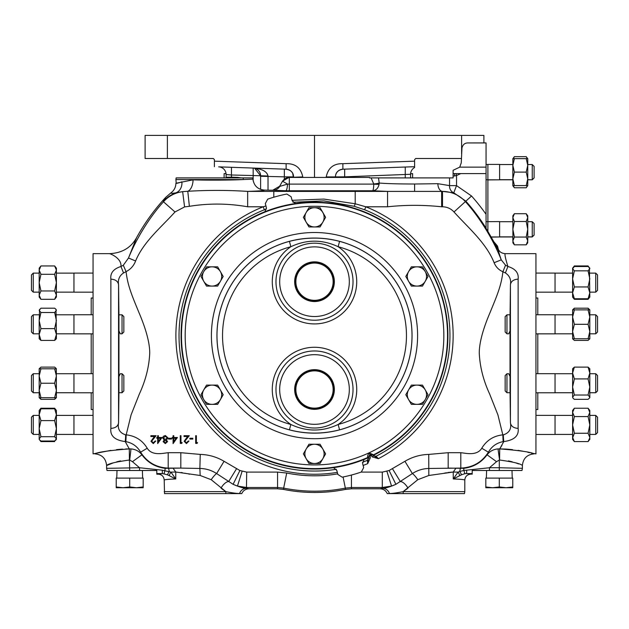 <?xml version="1.0" encoding="UTF-8"?>
<svg xmlns="http://www.w3.org/2000/svg" width="629" height="629" viewBox="0 0 629 629"><rect width="100%" height="100%" fill="white"/><g stroke="black" fill="none" stroke-linecap="round" stroke-linejoin="round"><path stroke-width="0.94" d="M289.434 429.835A97.511 97.511 0 0 1 289.434 241.363C306.237 237.031 322.944 237.031 339.566 241.363A97.511 97.511 0 0 1 339.566 429.835C322.763 434.167 306.056 434.167 289.434 429.835L290.857 424.481C306.637 431.864 322.394 431.864 338.143 424.481L339.566 429.835M295.504 203.529A133.434 133.434 0 0 1 373.477 455.286L369.931 454.476L368.279 457.715A133.434 133.434 0 0 1 181.066 335.595A133.434 133.434 0 0 1 295.504 203.529L292.202 200.8L291.101 196.704L286.824 194.031A144.245 144.245 0 0 0 267.687 199.157L265.312 203.607L266.413 207.704L264.919 211.721M368.279 457.715L367.879 457.432A1.848 1.848 -54.7 0 0 368.971 455.954M289.434 241.363L290.857 246.717A42.222 42.222 0 0 0 314.5 323.919A42.222 42.222 0 0 0 338.143 246.717C322.363 239.334 306.606 239.334 290.857 246.717A91.976 91.976 0 0 0 290.857 424.481A42.222 42.222 0 0 1 314.5 347.271A42.222 42.222 0 0 1 338.143 424.481A91.976 91.976 0 0 0 338.143 246.717L339.566 241.363M371.684 454.688A1.848 1.848 -175.3 0 0 373.524 454.806A133.018 133.018 0 0 0 314.5 202.577A133.018 133.018 0 0 0 181.482 335.595A133.018 133.018 0 0 0 367.879 457.432C367.281 456.709 367.674 455.184 369.074 452.841L373.524 454.806L373.477 455.286M369.891 454.5L369.074 452.841A129.322 129.322 0 0 1 185.178 335.595A129.322 129.322 0 0 1 314.5 206.273A129.322 129.322 0 0 1 369.239 452.77L369.978 454.46M333.574 281.698A19.074 19.074 0 0 0 314.5 262.623A19.074 19.074 0 0 0 295.426 281.698A19.074 19.074 0 0 0 314.5 300.772A19.074 19.074 0 0 0 333.574 281.698M295.866 281.698A18.634 18.634 0 0 1 314.5 263.064A18.634 18.634 0 0 1 333.134 281.698A18.634 18.634 0 0 1 314.5 300.332A18.634 18.634 0 0 1 295.866 281.698M334.345 281.698A19.845 19.845 0 0 0 314.5 261.853A19.845 19.845 0 0 0 294.655 281.698A19.845 19.845 0 0 0 314.5 301.543A19.845 19.845 0 0 0 334.345 281.698M333.574 389.5A19.074 19.074 0 0 0 314.5 370.426A19.074 19.074 0 0 0 295.426 389.5A19.074 19.074 0 0 0 314.5 408.575A19.074 19.074 0 0 0 333.574 389.5M333.134 389.5A18.634 18.634 0 0 0 314.5 370.858A18.634 18.634 0 0 0 295.866 389.5A18.634 18.634 0 0 0 314.5 408.135A18.634 18.634 0 0 0 333.134 389.5M334.345 389.5A19.845 19.845 0 0 0 314.5 369.655A19.845 19.845 0 0 0 294.655 389.5A19.845 19.845 0 0 0 314.5 409.345A19.845 19.845 0 0 0 334.345 389.5M506.958 373.728L508.696 373.728L510.033 376.512L510.064 392.677L506.958 392.74L506.958 373.728L505.15 375.537L505.15 390.939L506.958 392.74M588.068 338.748L589.821 338.748L589.821 317.079L588.068 309.861L574.356 309.861L572.602 317.079L572.602 338.748L588.068 338.748L589.821 331.522L588.068 324.305L589.821 317.079L589.821 309.861L588.068 309.861M589.821 333.81L595.742 333.81L595.742 314.799L589.821 314.799L595.742 314.799L597.55 316.607L597.55 332.002L595.742 333.81M510.001 314.799L510.033 330.956L508.696 333.81L506.958 333.81L506.958 314.799L510.001 314.799M506.958 333.81L505.15 332.002L505.15 316.607L506.958 314.799M597.55 274.928L595.742 273.128L595.742 292.139L597.55 290.331L597.55 274.928L595.742 273.128L589.821 273.128M33.258 273.128L31.45 274.928L31.45 290.331L33.258 292.139L33.258 273.128L39.179 273.128M93.053 292.178L73.955 292.178L73.955 273.08L93.053 273.08M118.967 330.956L120.304 333.81L122.042 333.81L122.042 314.799L118.936 314.862L118.936 392.677L122.042 392.74L122.042 373.728L120.304 373.728L118.967 376.582M122.042 314.799L123.85 316.607L123.85 332.002L122.042 333.81M93.053 333.85L73.955 333.85L73.955 314.752L93.053 314.752M33.258 333.81L31.45 332.002L31.45 316.607L33.258 314.799L33.258 333.81L39.179 333.81M122.042 373.728L123.85 375.537L123.85 390.939L122.042 392.74M93.053 392.787L73.955 392.787L73.955 373.689L93.053 373.689M73.955 373.728L56.398 373.728M56.398 368.791L54.644 368.791L56.398 376.016L54.644 383.234L56.398 390.46L54.644 397.677L56.398 397.677L56.303 368.791M73.955 392.74L56.398 392.74L56.398 397.677L54.644 399.344L40.932 399.344L40.114 397.677M31.45 390.939L31.45 375.537L33.258 373.728L33.258 392.74L31.45 390.939M54.644 368.791L39.179 368.791L39.179 397.677L40.932 399.344M39.179 373.728L33.258 373.728L31.45 375.537M39.179 392.74L33.258 392.74M33.258 434.419L33.258 415.399L31.45 417.208L31.45 432.61L33.258 434.419L39.179 434.419M93.053 434.458L73.955 434.458L73.955 415.36L93.053 415.36M527.755 179.682L532.252 179.792L534.1 177.944L532.252 179.682L532.252 164.539L527.755 164.539M532.252 164.539L534.1 166.386L534.1 177.834M499.607 179.682L512.847 179.682M499.607 164.539L512.847 164.539M486.052 164.507L487.9 164.413L487.9 179.808L499.607 179.808L487.9 179.918M487.9 164.413L499.607 164.413L499.607 179.808M486.052 179.713L487.9 179.808L487.9 231.433M527.755 221.707L532.252 221.707L534.1 223.554L534.1 235.112L532.252 236.96L527.755 236.96L527.676 242.865M532.252 221.707L532.252 236.96M486.052 221.675L499.607 221.581L499.607 236.976L512.847 236.96L512.847 240.946L514.388 237.062L526.221 237.062L527.755 240.946L527.755 229.278L526.221 237.062M491.218 237.086L499.607 236.976L491.155 236.976M535.947 298.02L537.795 298.02L537.795 314.752M537.795 333.85L537.795 373.689M91.205 333.85L91.205 373.689L73.955 373.689M91.205 392.787L91.205 409.518L93.053 409.518M292.068 200.321L323.849 199.078L355.196 203.765L365.811 206.792A138.655 138.655 0 0 1 378.375 458.659L373.642 455.703L376.024 456.269L378.375 458.659L372.242 456.906L371.165 455.624A0.653 0.653 0 0 0 370.025 456.159L370.316 457.81L367.713 463.628L367.391 460.294A135.447 135.447 0 0 1 362.469 462.268M336.295 469.281A135.447 135.447 0 0 1 264.369 209.764L266.531 208.938M221.62 488.647L225.882 491.642L211.202 479.699L200.179 475.485L199.865 468.463C205.958 468.566 211.541 470.264 216.628 473.566L233.1 484.322C239.57 487.105 244.021 488.426 246.45 488.285A7.697 7.289 -84.1 0 0 239.578 493.506L241.764 493.6C243.164 490.549 245.546 488.953 248.895 488.796L277.436 488.796L277.57 487.499L246.702 487.499L237.447 486.068L233.1 484.322L239.901 470.523L246.702 472.104L277.57 472.104L286.714 473.024A140.204 140.204 0 0 0 337.726 473.865M345.486 489.401L345.337 488.104A155.591 155.591 0 0 1 283.663 488.104L283.514 489.401A156.888 156.888 0 0 0 345.486 489.401L351.564 488.796L380.105 488.796L382.55 488.285C384.979 488.426 389.43 487.105 395.9 484.322L391.553 486.068L382.298 487.499L382.298 472.104L389.099 470.523L404.934 461.301C412.27 456.945 420.211 454.649 428.75 454.413L448.186 452.699L448.186 468.094L463.699 468.33C473.456 467.15 481.248 462.637 487.074 454.806L488.387 452.18C481.987 462.26 472.796 467.567 460.798 468.094L460.798 468.44A3.695 1.022 90.6 0 0 459.807 471.451L463.887 470.461L463.699 468.33M510.064 392.677L510.434 422.869L510.434 284.67C511.259 279.591 509.576 275.675 505.386 272.939L502.909 271.759C498.766 269.935 495.833 266.924 494.119 262.733C486.241 242.81 467.614 227.179 454.012 211.973C450.922 208.608 447.085 206.878 442.494 206.792L441.644 206.792C423.584 204.865 405.556 204.865 387.558 206.792L387.558 191.397L372.612 190.768L289.316 190.768A15.182 0.527 180 0 1 285.731 190.752A7.697 1.816 90.5 0 0 287.524 184.093L289.316 184.1L289.316 177.425L369.53 177.425L289.316 177.425A7.697 7.697 -22.9 0 0 282.649 181.27L287.524 184.093L279.701 186.42A7.697 7.682 -60 0 1 273.049 190.273L273.025 190.249A7.697 7.697 157.1 0 0 279.685 186.404L279.701 186.42M486.052 214.277L486.052 228.154A202.42 202.42 0 0 0 465.782 201.099L453.776 192.804L442.501 191.381A7.697 4.647 88.5 0 1 437.855 183.684L449.538 185.618L456.528 185.618L471.53 195.989A210.117 210.117 0 0 1 486.052 214.277L486.052 142.909L467.992 142.948C464.839 142.909 462.826 144.576 461.969 147.941L461.261 162.825L459.744 167.141L486.052 167.141M273.804 197.207L273.804 191.397L442.494 191.397C451.677 191.578 459.359 195.037 465.531 201.767C480.006 217.807 493.333 239.798 501.25 259.84C498.828 252.819 497.854 249.288 498.317 249.241A203.088 203.088 0 0 0 498.27 249.147L497.995 249.682L496.666 247.339L496.25 244.555L493.883 241.811L487.939 231.496A202.286 202.286 0 0 0 486.052 228.413L486.052 228.154M373.799 183.935A5.85 0.904 176.2 0 0 379.185 183.031L379.098 184.218A5.85 0.778 6.4 0 1 373.791 184.1L371.11 177.905L378.516 177.905L379.185 183.031C386.355 183.652 398.165 183.975 414.597 184.014L437.855 183.684M181.789 181.86L179.383 182.677M179.241 182.725L178.227 183.008M177.433 183.204L176.757 183.338M176.23 183.401L175.9 179.548L243.274 179.548A5.85 4.387 90 0 0 243.101 177.905L252.701 177.905L252.929 179.163L243.274 179.548C232.651 180.185 206.91 180.334 193.064 179.847A11.707 6.487 -88.7 0 1 187.788 191.279C207.955 190.084 227.918 190.123 247.669 191.397L273.804 191.397M164.2 491.642L225.882 491.642A5.85 3.522 90 0 1 225.685 493.6L164.531 493.6L164.2 480.053C163.847 476.491 161.897 474.541 158.343 474.195L162.424 473.558L156.802 473.558L156.802 474.195L158.343 474.195M200.179 475.485L175.884 472.033M181.042 472.481L182.552 472.749M184.855 473.22L186.459 473.566M188.794 474.062L189.455 474.195M351.564 488.796L351.43 487.499L382.298 487.499L382.55 488.285A7.697 7.289 -95.9 0 1 389.422 493.506C392.142 493.553 396.71 492.932 403.118 491.642L464.8 491.642L464.8 480.053C464.627 479.62 460.774 479.251 453.25 478.944L458.069 472.12L453.25 472.033L428.821 475.485L417.798 479.699L403.118 491.642L407.38 488.647M110.932 450.372L93.053 453.871L93.053 253.668L109.54 253.668C121.979 253.086 130.981 247.763 136.556 237.707L128.497 258.016C136.391 238.627 149.419 217.351 163.469 201.767L165.757 197.317A203.088 203.088 0 0 0 136.556 237.707M129.228 448.894L125.729 448.964M122.584 449.106L116.522 449.625M94.9 453.871C102.008 454.563 105.908 458.462 106.6 465.57L106.6 468.338L139.536 467.74L132.467 461.686L141.926 454.806C147.752 462.637 155.544 467.15 165.301 468.33L180.814 468.094L168.202 468.094C156.204 467.567 147.013 462.26 140.613 452.18L141.926 454.806C139.206 451.268 135.557 449.303 130.981 448.917L129.283 448.894C109.171 450.482 97.707 452.141 94.9 453.871C97.684 452.141 109.139 450.482 129.283 448.894L125.202 441.566C114.753 440.206 109.973 435.818 110.869 428.412C115.422 428.097 117.985 426.25 118.567 422.869L118.936 392.677M494.119 262.733L501.25 259.84L505.535 265.202L507.894 266.476C505.331 258.134 504.466 253.864 505.291 253.668L535.947 253.668L535.947 453.871L531.206 453.092M505.386 272.939L507.894 266.476C515.473 268.787 518.886 273.002 518.131 279.127L518.131 428.404C519.059 435.787 514.278 440.174 503.798 441.566L499.717 448.894C519.829 450.482 531.293 452.141 534.1 453.871C531.316 452.141 519.861 450.482 499.717 448.894L501.966 445.246M226.102 177.244L231.456 177.174L226.102 177.244L226.133 177.905A7.697 7.697 0 0 1 226.102 177.244L226.102 177.905M293.366 177.276L292.729 173.431A7.697 7.697 0 0 1 293.554 176.906C293.507 172.621 291.03 170.058 286.124 169.209L218.672 166.858A7.697 7.697 0 0 1 226.102 174.555L226.047 173.588L224.105 173.588L224.105 177.905M595.742 392.74L597.55 390.939L597.55 375.537L595.742 373.728L589.821 373.728L595.742 373.728L595.742 392.74L589.821 392.74M555.045 373.728L572.602 373.728L555.045 373.728M535.947 273.08L555.045 273.08L555.045 292.178L535.947 292.178M555.045 333.81L572.602 333.81M572.602 314.799L555.045 314.799L572.602 314.799L572.602 309.861L572.602 317.079L574.356 324.305L588.068 324.305M535.947 314.752L555.045 314.752L555.045 333.85L535.947 333.85M535.947 373.689L555.045 373.689L555.045 392.787L535.947 392.787M595.742 434.419L597.55 432.61L597.55 417.208L595.742 415.399L595.742 434.419L589.821 434.419M535.947 415.36L555.045 415.36L555.045 434.458L535.947 434.458M511.998 470.5L512.234 478.111M486.602 470.5L486.366 478.111M173.164 468.346L175.75 472.033L170.931 472.12L175.75 478.944L167.558 474.824L162.424 473.558L162.258 470.193L139.536 467.74L139.536 470.5L107.016 470.5L106.6 468.338M408.591 389.917A9.624 9.624 0 0 1 425.259 389.917L422.484 385.105L411.366 385.105L405.815 394.737L408.591 399.549A9.624 9.624 0 0 1 408.591 389.917M416.925 404.361A9.624 9.624 0 0 1 408.591 399.549L411.366 404.361L422.484 404.361L425.259 399.549A9.624 9.624 0 0 1 416.925 404.361M425.259 399.549A9.624 9.624 0 0 0 425.259 389.917L428.042 394.737L425.259 399.549M333.496 467.669L336.798 470.398L337.899 474.494L342.176 477.167A144.245 144.245 0 0 0 361.313 472.033L363.688 467.583L362.587 463.487L364.081 459.477M410.611 173.832L412.6 173.588L412.6 177.905M129.7 486.972L136.438 487.734L116.223 487.734L116.223 486.972L122.962 487.734L129.7 486.972L129.7 478.111L143.176 478.111L143.176 487.734L136.438 487.734L143.176 486.972M116.223 486.972L116.223 478.111L129.7 478.111M512.777 486.972L512.777 478.111L499.3 478.111L499.3 486.972L506.038 487.734L512.777 486.972L512.777 487.734L492.562 487.734L499.3 486.972M485.824 486.972L492.562 487.734L485.824 487.734L485.824 478.111L499.3 478.111M588.068 416.571L589.821 412.396L589.821 424.905L588.068 416.571L574.356 416.571L572.602 412.396L574.356 408.229L572.602 410.462L572.602 439.356L574.356 441.589L588.068 441.589L589.798 437.87M589.821 412.396L589.821 410.462L588.068 408.229L589.821 412.396M588.068 433.247L589.821 424.905L589.821 437.414L588.068 433.247L574.356 433.247L572.626 437.87M588.068 441.589L589.821 439.356L589.821 437.414M574.356 441.589L572.602 437.414M574.356 416.571L572.602 424.905L574.356 433.247M574.356 408.229L588.068 408.229M572.602 397.19L573.003 398.188L572.602 397.19L574.356 395.028L588.068 395.028L589.821 386.977L588.068 378.917L574.356 378.917L572.602 386.977L572.602 397.19M588.068 367.124L589.821 368.791L589.821 373.021L588.068 367.124L574.356 367.124L572.602 368.791L572.602 386.977L574.356 395.028M573.003 398.188L574.356 399.344L588.068 399.344L589.821 397.677L589.821 373.021L588.068 378.917M589.42 398.188L589.821 397.19L588.068 395.028M574.356 367.124L572.602 373.021L574.356 378.917M510.033 330.956L510.033 376.582M518.131 279.127C513.579 279.441 511.015 281.289 510.434 284.67L510.064 314.862M448.186 452.699L460.798 452.699C465.641 453.139 476.868 456.229 481.775 448.233C486.61 440.3 493.623 435.834 502.815 434.851L497.916 414.881L489.637 393.998C483.355 380.403 479.903 366.801 479.274 353.199C479.149 341.004 484.794 324.886 489.834 313.077C496.658 296.432 501.234 286.171 502.909 271.759L505.535 265.202M503.318 434.867A7.697 0.487 88 0 0 503.798 441.566L503.129 441.637L502.815 434.851L503.318 434.867C509.199 432.972 511.574 428.978 510.434 422.869C511.047 426.226 513.61 428.074 518.131 428.404M118.936 314.862L118.567 284.67L118.567 422.869C117.434 429.002 119.809 432.996 125.682 434.867L126.185 434.851C135.392 435.842 142.398 440.3 147.225 448.233C152.132 456.229 163.359 453.139 168.202 452.699L180.814 452.699L200.25 454.413C208.789 454.649 216.73 456.945 224.066 461.301L239.901 470.523M264.369 209.764L263.189 206.792L247.669 206.792C228.264 203.356 208.836 203.191 189.376 206.312L184.58 206.91L174.988 211.973C161.645 226.88 143.498 241.654 135.605 260.98C133.773 265.784 130.596 269.338 126.075 271.642C127.726 286.053 132.302 296.338 139.119 312.967C144.183 324.823 149.828 340.91 149.726 353.144C149.112 366.746 145.661 380.356 139.379 393.958L131.091 414.865L126.185 434.851L125.871 441.637L125.202 441.566A7.697 0.487 -88 0 0 125.682 434.867M123.543 272.962L120.965 266.499L123.308 265.257L126.075 271.642L123.543 272.962C119.416 275.714 117.757 279.614 118.567 284.67C117.985 281.289 115.422 279.449 110.869 279.127C110.122 273.049 113.487 268.842 120.965 266.499C121.798 257.976 109.792 253.511 109.54 253.668M167.393 158.5L167.393 135.4L145.102 135.4L145.102 158.5L213.294 158.5L214.403 159.609L214.403 161.166L286.124 163.674C295.347 163.461 300.898 167.872 302.769 176.906L302.769 177.276M167.393 135.4L314.5 135.4L314.5 177.276M326.231 177.276L326.231 176.906C328.102 167.872 333.653 163.461 342.876 163.674L414.597 161.166L414.597 159.609L415.706 158.5L461.411 158.5M314.5 135.4L483.898 135.4L483.898 142.909M260.603 189.392L260.603 175.758L254.635 168.257L253.173 168.061L286.124 169.209L286.124 163.674M342.876 163.674L342.876 169.209L414.597 166.709L342.876 169.209C337.993 170.034 335.516 172.605 335.446 176.906L335.446 177.276M293.554 177.276L302.769 176.906M414.597 161.166L414.597 167.526A7.697 7.697 0 0 0 410.595 174.28L410.595 177.905M214.403 166.709L214.403 161.166M226.102 177.174L226.102 174.555L231.456 174.996L231.456 167.306M410.595 174.28L344.661 176.843L344.661 177.276M292.729 173.431A7.697 7.697 0 0 0 286.124 169.209A7.697 7.697 0 0 1 292.729 173.431L293.554 176.906L284.339 176.843L284.339 169.146M253.173 180.885L253.173 168.061C262.034 168.824 266.987 171.473 268.025 176.018L268.033 190.1M405.241 167.031L405.241 177.905M344.661 169.146L344.661 176.843L335.446 176.906A7.697 7.697 0 0 1 342.876 169.209A7.697 7.697 0 0 0 335.446 176.906L326.231 176.906M237.754 177.905L237.77 177.394L241.206 177.905M231.441 177.905L231.448 177.433M260.603 176.277L284.339 176.843L284.339 179.053M237.77 177.394L231.456 177.174L231.456 174.996L260.603 175.758A7.697 7.697 0 0 0 253.173 168.061A7.697 7.697 0 0 1 260.603 175.758L268.025 176.018M486.052 173.588L454.468 173.588L456.025 173.588L456.528 175.53L454.618 175.971A5.85 1.455 89.5 0 0 454.468 173.588L453.1 173.588L453.1 170.302L459.744 167.141M453.1 173.588L453.1 176.002L454.618 175.971M371.11 177.905L369.53 177.905L369.53 177.425M460.798 173.588L456.528 175.53L456.528 185.618L453.776 192.804A7.697 6.935 106.4 0 1 449.538 185.618L449.538 177.905L453.1 177.905L453.1 176.002M449.538 177.905L378.516 177.905M175.9 179.548L176.136 177.905L243.101 177.905M472.198 473.558L466.576 473.558L472.198 474.195L472.198 470.5L521.984 470.5L522.4 468.338L499.3 467.74L499.3 460.043L496.533 461.686L489.464 467.74L499.3 467.74L499.3 470.5M156.802 473.558L156.802 470.5L129.7 470.5L129.425 460.019C115.508 461.953 107.897 463.809 106.6 465.57C107.921 463.801 115.532 461.945 129.425 460.019L129.283 448.894M241.041 493.6L225.685 493.6M225.882 491.642C232.29 492.932 236.858 493.553 239.578 493.506A5.85 5.519 -90.1 0 1 239.547 493.6M370.316 457.81L368.492 458.132L368.413 457.645L367.713 463.628A138.655 138.655 0 0 1 363.114 465.452M373.642 455.703L373.343 455.349L373.657 455.718L372.242 456.906M292.972 202.263L323.825 200.887L354.276 206.304L364.631 209.764A135.447 135.447 0 0 1 376.024 456.269M367.391 460.294L368.484 458.109M497.476 246.065L497.924 247.574L497.445 247.205L497.476 246.065L496.25 244.555M471.53 195.989L454.012 211.973M493.883 241.811A202.42 202.42 0 0 1 496.666 247.339L497.445 247.205L497.995 249.682M505.291 253.668C501.745 253.377 499.418 251.907 498.317 249.241M498.27 249.147L497.924 247.574M529.587 452.683L527.755 452.251M523.265 451.284L518.029 450.364M512.478 449.625L506.148 449.09M506.101 449.09L500.102 448.902M537.795 392.787L537.795 409.518L535.947 409.518M93.053 298.02L91.205 298.02L91.205 314.752M273.025 190.249L264.605 190.1C264.196 190.618 258.55 191.051 247.669 191.397L247.669 206.792M508.444 460.908L512.234 461.788M515.764 462.873L518.587 463.919M499.575 460.019C513.492 461.953 521.103 463.809 522.4 465.57C521.079 463.801 513.468 461.945 499.575 460.019L498.019 448.917L499.717 448.894L499.575 460.019M444.16 473.22L446.448 472.749M447.958 472.481L453.124 472.033M132.467 461.686L129.7 460.043L130.981 448.917M106.6 465.57L113.291 462.858M116.766 461.788L120.619 460.892M175.75 472.033L175.75 478.944C168.226 479.251 164.373 479.62 164.2 480.053M272.962 190.1L279.622 186.255L282.586 181.128L289.254 177.276M174.988 211.973L163.469 201.767C168.627 196.075 175.019 192.702 182.646 191.641L175.963 192.828C172.621 193.394 170.915 193.433 170.836 192.93C174.107 190.548 175.79 187.332 175.9 183.283L193.064 179.847M163.32 201.366A30.797 30.774 -24.2 0 1 175.963 192.828A11.707 9.757 73.6 0 0 181.899 181.82M165.757 197.317L170.836 192.93M283.514 489.401L277.436 488.796M496.533 461.686L487.074 454.806C489.826 451.252 493.474 449.287 498.019 448.917M503.129 441.637C496.619 442.902 491.705 446.417 488.387 452.18L481.775 448.233M147.225 448.233L140.613 452.18C137.311 446.417 132.397 442.902 125.871 441.637M162.258 470.193L170.931 472.12A5.85 1.84 -52.2 0 0 169.343 475.666M165.301 468.33L164.145 473.684M168.202 452.699L168.202 468.44A3.695 1.022 -90.6 0 1 169.193 471.451A5.85 0.763 -57 0 0 167.558 474.824M200.25 454.413L199.865 468.463L180.814 468.094L180.814 452.699M224.066 461.301L216.628 473.566A7.697 1.4 -54.6 0 0 211.202 479.699M236.551 468.715L228.626 481.649A7.697 3.09 -54.1 0 0 221.007 488.12M466.742 470.193L466.576 473.558L464.855 473.684L463.887 470.461L489.464 467.74L489.464 470.5M459.657 475.666A5.85 1.84 -127.8 0 0 458.069 472.12L459.807 471.451A5.85 0.763 -123 0 1 461.442 474.824L453.25 478.944L453.25 472.033L455.836 468.346M460.798 452.699L460.798 468.094L429.135 468.463C423.042 468.566 417.459 470.264 412.372 473.566L395.9 484.322L389.099 470.523M428.821 475.485L428.75 454.413M417.798 479.699A7.697 1.4 54.6 0 0 412.372 473.566L404.934 461.301M380.105 488.796C383.454 488.953 385.836 490.549 387.236 493.6L389.422 493.506A5.85 5.519 90.1 0 0 389.453 493.6L464.469 493.6L464.8 491.642M407.993 488.12A7.697 3.09 54.1 0 0 400.374 481.649L392.449 468.715M464.855 473.684L461.442 474.824M470.657 474.195C467.103 474.541 465.153 476.491 464.8 480.053M123.308 265.257L128.497 258.016L135.605 260.98M289.316 190.768L289.316 184.1L373.791 184.1C373.634 188.118 373.241 190.343 372.612 190.768C376.063 190.406 378.226 188.22 379.098 184.218M184.58 206.91L182.646 191.641L187.788 191.279L189.376 206.312M252.929 179.163C253.967 185.87 257.859 189.518 264.605 190.1M441.644 206.792L441.644 191.397L442.501 191.381L442.494 206.792M354.276 206.304L355.196 203.765L355.196 191.397M337.325 472.355A138.655 138.655 0 0 1 263.189 206.792L265.941 205.935M403.315 493.6A5.85 3.522 -90 0 1 403.118 491.642M387.959 493.6L389.453 493.6M364.631 209.764L365.811 206.792L387.558 206.792M197.553 442.604L197.105 443.398L195.682 443.398L195.682 435.7L196.374 435.7L196.374 442.604L197.553 442.604M192.82 438.264L192.82 439.05L189.856 439.05L189.856 438.264L192.82 438.264M186.491 442.808L188.275 441.031L188.967 441.031L186.459 443.594L184.132 441.306L187.615 436.487L184.03 436.487L184.03 435.7L189.266 435.7L184.824 441.244L186.491 442.808M182.158 442.604L181.702 443.398L180.279 443.398L180.279 435.7L180.971 435.7L180.971 442.604L182.158 442.604M177.417 437.477L173.077 443.594L173.077 438.264L172.189 438.264L172.189 437.477L173.077 437.477L173.077 435.7L173.769 435.7L173.769 437.477L177.417 437.477M176.057 438.264L173.769 438.264L173.769 441.605L176.057 438.264M171.497 438.264L171.497 439.05L168.533 439.05L168.533 438.264L171.497 438.264M165.325 442.808L166.858 441.605L165.301 440.339L163.792 441.621L165.325 442.808M163.108 441.597L164.2 439.986L162.707 437.941L163.296 436.345L165.333 435.496L167.943 437.878L166.426 439.986L167.55 441.621L165.293 443.594L163.108 441.597M165.285 439.545L167.251 437.855L165.325 436.29L163.398 437.926L165.285 439.545M162.015 437.477L157.675 443.594L157.675 438.264L156.786 438.264L156.786 437.477L157.675 437.477L157.675 435.7L158.366 435.7L158.366 437.477L162.015 437.477M160.662 438.264L158.366 438.264L158.366 441.605L160.662 438.264M153.327 442.808L155.111 441.031L155.795 441.031L153.287 443.594L150.96 441.306L154.443 436.487L150.866 436.487L150.866 435.7L156.094 435.7L151.652 441.244L153.327 442.808M467.992 142.948L486.052 142.948M512.934 242.865L512.847 215.802L514.388 213.718L526.221 213.718L527.755 217.61L527.755 229.278L526.221 221.502L527.755 217.61L527.755 215.802L526.221 213.718M512.847 242.755L514.388 244.838L526.221 244.838L527.755 240.946M514.388 244.838L512.847 240.946M514.388 237.062L512.847 229.278L514.388 221.502L526.221 221.502M514.388 221.502L512.847 217.61L514.388 213.718M514.388 158.634L512.847 158.634L512.847 165.372L514.388 158.634L526.221 158.634L527.755 165.372L527.755 185.586L526.221 185.586L527.755 178.848L526.221 172.11L527.755 165.372L527.755 158.634L526.221 158.634M527.755 185.586L526.221 187.78L514.388 187.78L512.847 185.697L512.847 165.372L514.388 172.11L526.221 172.11M512.847 185.586L526.221 185.586M514.388 185.586L512.847 178.848L514.388 172.11M527.361 158.634L526.221 156.66L514.388 156.66L513.248 158.634M526.221 187.78L527.448 185.586M514.388 187.78L513.162 185.586M55.462 440.41L56.398 439.356L56.398 410.462L54.644 408.229L40.932 408.229L40.114 409.408M54.644 408.229L55.462 409.408M40.114 440.41L40.932 441.589L54.644 441.589M56.398 410.462L54.644 408.795L56.398 414.692L54.644 420.589L40.932 420.589L39.179 414.692L39.179 439.356L40.932 441.589M39.179 410.462L40.932 408.795L39.179 414.692L39.179 410.462L40.932 408.229M54.644 408.795L40.932 408.795M40.932 420.589L39.179 428.648L40.932 436.699L39.179 438.861L39.58 439.86L40.932 441.015L54.644 441.015L56.398 438.861L54.644 436.699L40.932 436.699M54.644 420.589L56.398 428.648L54.644 436.699M40.932 368.791L39.179 376.016L40.932 383.234L39.179 390.46L40.932 397.677L39.179 397.677M54.644 397.677L40.932 397.677M54.644 383.234L40.932 383.234M39.179 334.518L40.932 340.415L39.179 338.748L39.179 320.562L40.932 328.621L39.179 334.518M39.58 309.35L39.179 320.562L40.932 312.511L39.179 310.349L40.932 308.194L54.644 308.194L55.997 309.35L56.398 310.349L54.644 312.511L56.398 320.562L54.644 328.621L56.398 334.518L55.997 309.35M54.644 340.415L56.398 338.748L56.398 334.518L54.644 340.415L40.932 340.415M54.644 328.621L40.932 328.621M54.644 312.511L40.932 312.511M54.644 265.949L56.398 270.124L54.644 274.291L56.398 282.633L56.398 268.19L54.644 265.949L40.932 265.949L39.179 270.124L39.179 297.077L40.932 299.31L39.179 295.143L40.932 290.968L54.644 290.968L56.398 295.143L56.398 282.633L54.644 290.968M54.644 299.31L56.398 297.077L56.398 295.143L54.644 299.31L40.932 299.31M40.932 265.949L39.179 268.19L39.202 269.668M56.398 270.124L56.374 269.668M39.179 270.124L40.932 274.291L39.179 282.633L40.932 290.968M54.644 274.291L40.932 274.291M55.997 368.279L54.644 367.124L40.932 367.124L39.281 368.791M54.644 399.344L55.462 397.677M573.538 309.861L574.356 308.194L588.068 308.194L589.821 309.861M574.356 308.194L572.602 309.861L574.356 309.861M572.602 338.748L574.356 340.415L588.068 340.415L589.719 338.748M573.003 339.259L572.697 338.748M588.886 309.861L588.068 308.194M588.886 267.128L588.068 265.949L574.356 265.949L573.538 267.128M574.356 265.949L572.602 268.19L572.602 297.077L574.356 299.31L588.068 299.31L588.886 298.13M574.356 299.31L573.538 298.13M588.068 299.31L589.821 297.077L589.42 267.679L588.068 266.523L574.356 266.523L572.602 268.677L574.356 270.84L588.068 270.84L589.821 268.677L588.068 265.949M572.602 297.077L574.356 298.744L572.602 292.847L574.356 286.95L588.068 286.95L589.821 278.891L588.068 270.84M574.356 286.95L572.602 278.891L574.356 270.84M589.821 297.077L588.068 298.744L589.821 292.847L588.068 286.95M574.356 298.744L588.068 298.744M574.356 338.748L572.602 331.522L574.356 324.305M369.365 456.3L371.7 455.207M203.741 399.549A9.624 9.624 0 0 1 203.741 389.917L200.958 394.737L206.516 404.361L217.634 404.361L223.185 394.737L217.634 385.105L206.516 385.105L203.741 389.917A9.624 9.624 0 0 1 220.409 389.917A9.624 9.624 0 0 1 212.075 404.361A9.624 9.624 0 0 1 203.741 389.917M416.925 286.085L422.484 286.085L428.042 276.461L425.259 271.649A9.624 9.624 0 0 1 416.925 286.085A9.624 9.624 0 0 1 408.591 271.649A9.624 9.624 0 0 1 416.925 266.838L411.366 266.838L405.815 276.461L411.366 286.085L416.925 286.085A9.624 9.624 0 0 1 408.591 281.273M425.259 271.649A9.624 9.624 0 0 0 416.925 266.838L422.484 266.838L425.259 271.649M314.5 226.951A9.624 9.624 0 0 1 306.166 212.516L303.382 217.327L308.941 226.951L320.059 226.951L322.834 222.139A9.624 9.624 0 0 1 314.5 226.951M322.834 212.516A9.624 9.624 0 0 1 322.834 222.139L325.618 217.327L320.059 207.704L314.5 207.704A9.624 9.624 0 0 1 322.834 212.516M314.5 207.704A9.624 9.624 0 0 0 306.166 212.516L308.941 207.704L314.5 207.704M220.409 281.273A9.624 9.624 0 0 1 203.741 281.273L206.516 286.085L217.634 286.085L223.185 276.461L220.409 271.649A9.624 9.624 0 0 1 220.409 281.273M212.075 266.838A9.624 9.624 0 0 1 220.409 271.649L217.634 266.838L206.516 266.838L203.741 271.649A9.624 9.624 0 0 1 212.075 266.838M203.741 271.649A9.624 9.624 0 0 0 203.741 281.273L200.958 276.461L203.741 271.649M314.5 444.247A9.624 9.624 0 0 1 322.834 458.683L325.618 453.871L320.059 444.247L308.941 444.247L306.166 449.059A9.624 9.624 0 0 1 314.5 444.247M306.166 458.683A9.624 9.624 0 0 1 306.166 449.059L303.382 453.871L308.941 463.494L314.5 463.494A9.624 9.624 0 0 1 306.166 458.683M314.5 463.494A9.624 9.624 0 0 0 322.834 458.683L320.059 463.494L314.5 463.494M353.018 389.5A38.518 38.518 0 0 1 314.5 428.019A38.518 38.518 0 0 1 275.982 389.5A38.526 38.526 0 0 0 314.5 428.027A38.526 38.526 0 0 0 353.026 389.5A38.526 38.526 0 0 0 314.5 350.966A38.526 38.526 0 0 0 275.974 389.5A38.518 38.518 0 0 1 314.5 350.974A38.518 38.518 0 0 1 353.018 389.5M353.018 281.698A38.518 38.518 0 0 1 314.5 320.216A38.518 38.518 0 0 1 275.982 281.698A38.526 38.526 0 0 0 314.5 320.224A38.526 38.526 0 0 0 353.026 281.698A38.526 38.526 0 0 0 314.5 243.171A38.526 38.526 0 0 0 275.974 281.698A38.518 38.518 0 0 1 314.5 243.179A38.518 38.518 0 0 1 353.018 281.698M412.05 335.595A97.55 97.55 0 0 0 314.5 238.045A97.55 97.55 0 0 0 216.95 335.595A97.55 97.55 0 0 0 314.5 433.145A97.55 97.55 0 0 0 412.05 335.595M279.677 281.698A34.823 34.823 0 0 0 314.5 316.529A34.823 34.823 0 0 0 349.323 281.698A34.823 34.823 0 0 0 314.5 246.875A34.823 34.823 0 0 0 279.677 281.698M279.677 389.5A34.823 34.823 0 0 0 314.5 424.323A34.823 34.823 0 0 0 349.323 389.5A34.823 34.823 0 0 0 314.5 354.67A34.823 34.823 0 0 0 279.677 389.5M211.407 335.595A103.093 103.093 0 0 1 314.5 232.51A103.093 103.093 0 0 1 417.593 335.595A103.093 103.093 0 0 1 314.5 438.688A103.093 103.093 0 0 1 211.407 335.595M370.025 456.159L369.365 456.277M237.447 486.068L242.079 471.396M391.553 486.068L386.921 471.396M285.731 190.752L273.049 190.273M414.597 184.014L414.597 191.019M110.869 428.412L110.869 279.127M461.607 153.885L461.607 135.4M246.702 472.104L246.45 488.285L248.895 488.796M361.117 472.104L382.298 472.104M279.622 186.255L282.586 181.128M286.714 473.024L283.663 488.104L277.57 487.499L277.57 472.104M351.43 475.037L351.43 487.499L345.337 488.104L343.088 476.986M371.165 455.624L371.676 455.199M73.955 273.128L56.398 273.128M73.955 314.799L56.398 314.799M39.179 314.799L33.258 314.799M73.955 434.419L56.398 434.419M534.1 235.002L532.252 236.85L527.755 236.85M499.607 236.85L512.847 236.85M555.045 273.128L572.602 273.128M555.045 392.74L572.602 392.74M555.045 434.419L572.602 434.419M142.398 470.5L142.634 478.111M117.002 470.5L116.766 478.111M555.045 415.399L572.602 415.399M589.821 415.399L595.742 415.399M597.55 375.537L595.742 373.728M555.045 292.139L572.602 292.139M253.173 168.061L254.635 168.257M534.1 453.871C526.992 454.563 523.092 458.462 522.4 465.57L522.4 468.338M527.755 242.755L526.221 244.838M499.607 221.707L512.847 221.707M499.607 179.792L512.847 179.792M512.934 158.634L514.388 156.66M527.676 158.634L526.221 156.66M527.755 179.792L532.252 179.792M73.955 415.399L56.398 415.399M56.398 439.356L55.997 439.86M39.179 439.356L39.58 439.86M39.179 415.399L33.258 415.399M73.955 333.81L56.398 333.81M73.955 292.139L56.398 292.139M39.179 292.139L33.258 292.139M56.398 268.19L55.997 267.679M39.179 368.791L39.58 368.279M589.821 338.748L589.42 339.259M572.602 268.19L573.003 267.679M589.821 268.19L589.42 267.679M589.821 292.139L595.742 292.139"/></g></svg>
